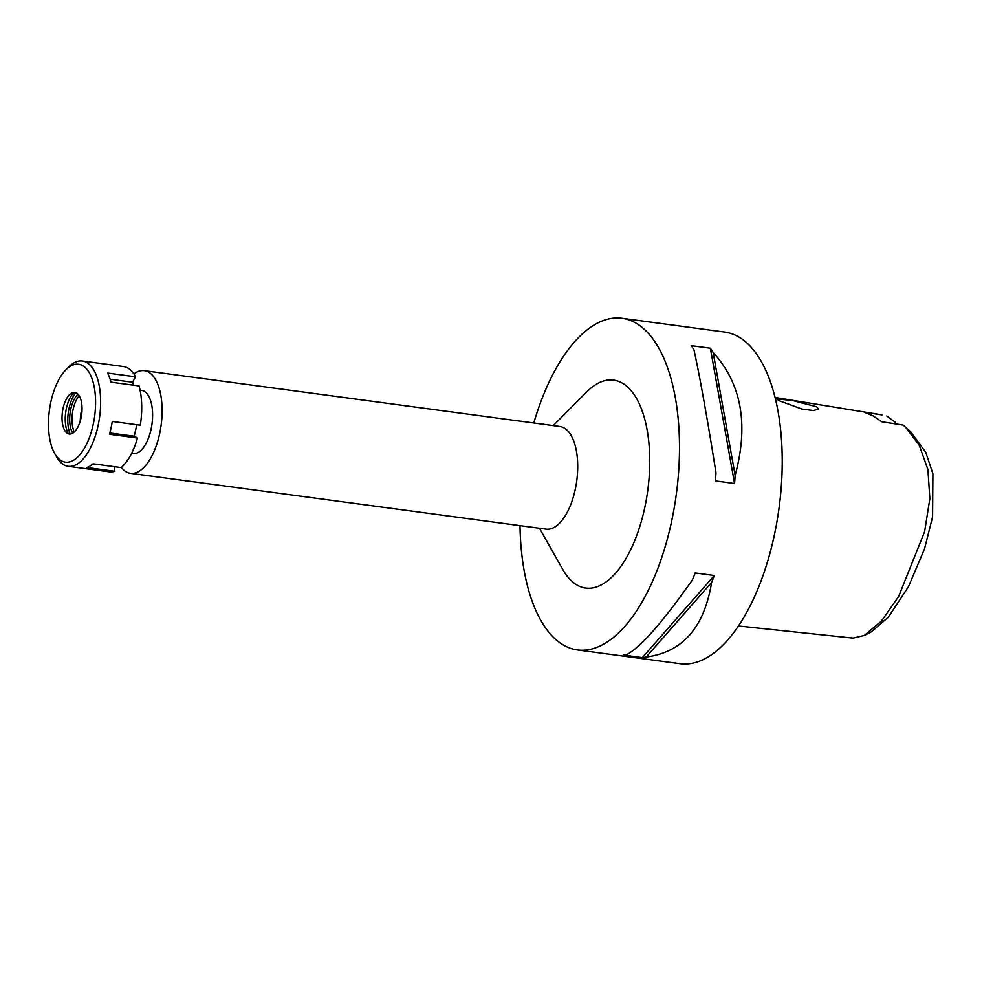 <?xml version="1.0" encoding="UTF-8"?>
<svg xmlns="http://www.w3.org/2000/svg" width="982" height="982" viewBox="0 0 982 982"><rect width="100%" height="100%" fill="white"/><g stroke="black" fill="none" stroke-linecap="round" stroke-linejoin="round"><path stroke-width="1.47" d="M738.513 626L852.928 638.104L864.381 635.452L871.218 631.905L888.342 617.199L908.485 586.671L924.492 548.938L932.581 516.937L932.9 473.741L925.817 452.469L910.989 432.117L903.293 425.108L881.591 421.708L873.342 415.987L864.639 412.342L882.155 414.92L775.007 397.44M895.658 423.917A26.563 12.263 97.7 0 1 894.983 422.15L886.795 415.987M864.381 635.452L881.554 620.906L898.64 596.491L924.614 531.679L929.844 498.684L927.916 469.543L919.189 445.104L905.33 426.9M816.484 406.732L793.088 400.631L776.713 398.864L778.886 400.619L801.975 409.04L813.452 410.562L818.534 409.015L816.484 406.732M577.441 649.937L680.17 663.734A167.321 77.259 -82.3 0 0 776.737 522.89A167.321 77.259 -82.3 0 0 737.936 336.507A167.321 77.259 -82.3 0 0 724.728 332.063L621.999 318.266A167.321 77.259 97.7 0 1 635.207 322.71A167.321 77.259 97.7 0 1 674.008 509.081A167.321 77.259 97.7 0 1 577.441 649.937A167.321 77.259 97.7 0 1 564.233 645.493A167.321 77.259 97.7 0 1 520.006 525.652M533.803 422.984A167.321 77.259 97.7 0 1 621.999 318.266M735.137 475.386A167.321 77.259 97.7 0 1 734.561 483.5L715.412 480.922A167.321 77.259 -82.3 0 0 715.988 472.808C707.433 418.983 700.105 378.021 694.004 349.923A167.321 77.259 -82.3 0 0 691.218 345.652L710.367 348.229A167.321 77.259 97.7 0 1 713.153 352.501C741.545 383.643 748.873 424.605 735.137 475.386L713.153 352.501M646.205 657.019A167.321 77.259 97.7 0 1 642.338 657.609L623.189 655.043A167.321 77.259 -82.3 0 0 627.056 654.442C641.001 646.807 662.801 621.95 692.445 579.871A167.321 77.259 -82.3 0 0 695.182 572.948L714.319 575.526A167.321 77.259 97.7 0 1 711.594 582.449C704.278 627.449 682.478 652.306 646.205 657.019L711.594 582.449M539.474 528.267L562.796 569.523A104.914 48.437 -82.3 0 0 577.465 585.297A104.914 48.437 -82.3 0 0 644.499 508.86A104.914 48.437 -82.3 0 0 621.962 382.906A104.914 48.437 -82.3 0 0 586.647 391.965L553.259 425.599M130.52 473.324L546.127 529.163A51.788 23.912 -82.3 0 0 576.017 485.562A51.788 23.912 -82.3 0 0 563.999 427.87A51.788 23.912 -82.3 0 0 559.912 426.495L144.305 370.668A51.788 23.912 97.7 0 1 148.392 372.043A51.788 23.912 97.7 0 1 160.41 429.735A51.788 23.912 97.7 0 1 130.52 473.324A51.788 23.912 97.7 0 1 126.42 471.949A51.788 23.912 97.7 0 1 121.326 467.407M133.871 373.958A51.788 23.912 97.7 0 1 144.305 370.668M131.6 453.377L133.171 453.586A31.866 14.718 -82.3 0 0 151.559 426.753A31.866 14.718 -82.3 0 0 144.17 391.253A31.866 14.718 -82.3 0 0 141.654 390.406L140.082 390.198M80.229 421.118A31.866 14.718 97.7 0 1 82.022 407.763M710.367 348.229L734.561 483.5M714.319 575.526L642.338 657.609M65.88 369.833A49.395 22.807 97.7 0 1 82.513 365.562A49.395 22.807 97.7 0 1 93.118 424.875A49.395 22.807 97.7 0 1 61.559 460.865A49.395 22.807 97.7 0 1 54.648 453.438A49.395 22.807 97.7 0 1 65.88 369.833L68.691 367.01A53.114 24.525 97.7 0 1 82.378 361.008A53.114 24.525 97.7 0 1 86.563 362.419A53.114 24.525 97.7 0 1 98.887 421.585A53.114 24.525 97.7 0 1 68.224 466.303L109.321 471.826A53.114 24.525 -82.3 0 0 114.808 471.262L114.661 466.708M133.724 385.214L132.57 382.231L135.577 376.818A53.114 24.525 -82.3 0 0 127.66 367.943A53.114 24.525 -82.3 0 0 123.462 366.532L82.378 361.008M136.793 424.74L134.264 436.241L137.48 438.021L109.468 434.253A53.114 24.525 -82.3 0 0 112.279 421.45L140.303 425.206A53.114 24.525 -82.3 0 0 139.076 385.926L111.052 382.17A53.114 24.525 -82.3 0 0 107.554 373.05L135.577 376.818M114.808 471.262L86.784 467.506A53.114 24.525 -82.3 0 0 93.106 463.811L121.117 467.579A53.114 24.525 -82.3 0 0 137.48 438.021M68.224 466.303A53.114 24.525 97.7 0 1 64.039 464.891A53.114 24.525 97.7 0 1 56.612 456.912L54.648 453.438M67.586 433.455A20.978 9.685 -82.3 0 0 80.99 418.172A20.978 9.685 -82.3 0 0 76.486 392.984A20.978 9.685 -82.3 0 0 71.809 392.996A20.978 9.685 -82.3 0 0 62.431 411.924A20.978 9.685 -82.3 0 0 66.481 432.657A20.978 9.685 -82.3 0 0 67.586 433.455M68.482 433.848A24.047 11.109 97.7 0 1 65.696 412.366A24.047 11.109 97.7 0 1 74.055 392.383M70.152 434.044A26.563 12.263 97.7 0 1 75.712 392.628M77.995 394.163A22.574 10.421 -82.3 0 0 70.103 412.956A22.574 10.421 -82.3 0 0 72.754 433.16M74.288 431.994A22.574 10.421 97.7 0 1 79.161 395.709M110.156 379.212L132.57 382.231M109.824 432.952L134.264 436.241"/></g></svg>
